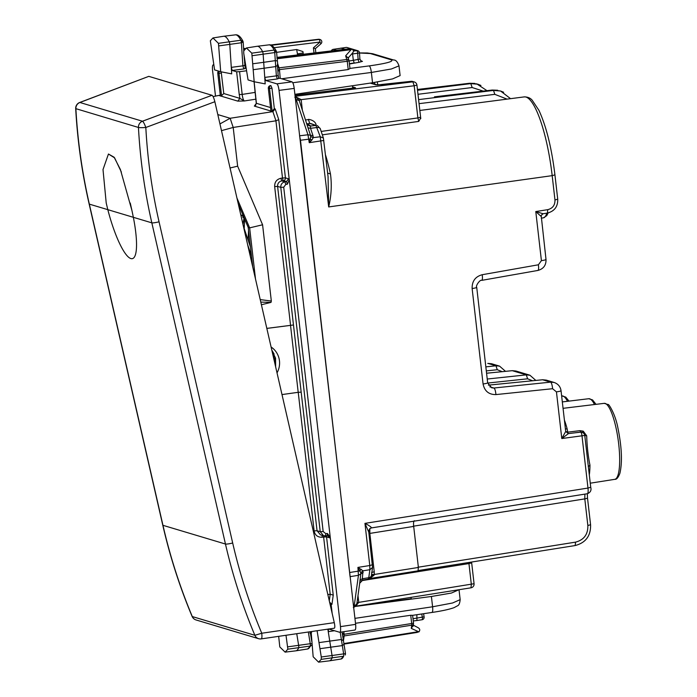 <?xml version="1.0" encoding="UTF-8"?>
<svg xmlns="http://www.w3.org/2000/svg" width="697" height="697" viewBox="0 0 697 697"><rect width="100%" height="100%" fill="white"/><g stroke="black" fill="none" stroke-linecap="round" stroke-linejoin="round"><path stroke-width="1.05" d="M352.569 86.89L355.531 87.778L294.988 95.21M487.7 383.054L527.612 378.802L526.296 374.873L529.894 375.213L515.919 371.022L512.208 370.665L515.928 371.031M417.52 90.253L470.789 83.614L477.828 84.198L480.921 85.461M500.603 91.019L492.291 90.052L434.449 96.839M417.982 94.287L472.165 87.534L470.789 83.614L469.647 83.274L476.896 83.919M418.592 99.619L493.511 90.418L500.577 91.011L503.635 92.257M584.879 494.121L584.8 498.886L413.094 526.244M587.318 493.737L587.527 498.207L584.8 498.886L587.85 525.512C588.05 534.407 583.947 539.957 575.548 542.135L417.799 567.271M590.629 487.299L587.98 488.057C588.355 491.733 588.102 493.624 587.222 493.711L587.388 493.729C590.455 492.439 591.57 490.322 590.742 487.369L584.766 435.433L584.008 433.508A3.712 3.712 0 0 0 582.161 432.253A3.712 3.59 -73.3 0 1 582.657 432.445L583.999 433.499L582.161 432.253A3.712 3.59 -73.3 0 0 580.74 432.14A3.712 0.889 83.1 0 1 582.021 436.069L587.98 488.057L364.949 523.369L368.669 531.924M414.48 520.764C413.617 520.851 413.356 522.741 413.696 526.418L418.392 567.454L418.017 570.852L369.68 578.554M323.817 140.463L309.25 142.676L310.235 138.999L300.485 140.254L350.068 576.646M300.485 140.254L299.553 135.802M372.433 564.77L369.776 565.528L369.872 569.71L368.757 577.717A3.712 2.805 -172.1 0 0 371.423 575.539L371.048 576.889M368.626 530.957L369.872 528.579L369.837 533.414L368.957 533.545M374.054 575.199L374.289 574.476L371.553 574.494L371.423 575.539L371.553 574.494L371.423 575.539L374.054 575.199L369.88 578.405M359.704 583.223L362.849 580L362.318 578.737L363.006 570.799L360.741 572.716L357.918 567.41L369.776 565.528L364.949 523.369C368.652 525.207 370.848 526.697 371.536 527.829L369.872 528.579L368.704 531.384L372.555 567.454L369.872 569.71L363.006 570.799L357.918 567.41L358.441 575.321L354.181 605.989L353.527 606.094M369.532 578.501L370.76 578.109M371.606 572.525L374.228 571.767L369.837 533.414L413.696 526.418M328.043 176.463L328.688 206.939L320.263 136.769L313.249 137.623L310.696 136.542L310.235 138.999L311.812 140.106L313.249 137.623L313.005 135.706L310.479 135.244L310.696 136.542M316.22 125.948C316.255 119.806 306.872 118.917 308.44 119.596L309.703 123.535A3.712 3.59 -73.3 0 1 311.123 123.657L315.915 125.399L309.965 123.517M328.121 177.125L323.382 138.006L320.263 136.769L315.915 125.399L310.784 126.018L306.95 123.639M327.555 173.126L330.465 173.928C331.929 184.766 331.336 195.77 328.688 206.939L552.181 175.644A74.109 17.024 -97.9 0 0 524.179 96.9L419.838 110.457M311.812 140.106L309.25 142.676L307.961 134.774L299.64 135.793M485.844 366.866L495.959 365.794L499.557 366.125L491.646 363.756L488.022 363.416L495.959 365.794L497.275 369.724L502.206 371.667M488.405 385.153L542.614 379.76L546.265 380.109L542.545 379.752L550.56 382.139L554.176 382.479L546.248 380.109M489.86 386.87L493.912 388.02L491.664 387.811L487.673 382.845A6.177 0.627 173.5 0 1 483.073 383.986C484.546 391.122 488.841 394.65 495.942 394.589L552.59 388.708L556.45 391.888L561.791 438.535L568.395 433.639L565.703 431.46L561.05 390.747C560.414 386.635 558.123 383.881 554.167 382.479M483.073 383.986L472.13 288.523C471.956 281.213 475.31 276.604 482.211 274.714L538.389 264.79L541.412 260.643L535.784 211.557L547.772 209.658L547.433 213.055L543.076 213.744L535.784 211.557L541.064 216.41L541.168 215.382L542.928 213.752M586.691 435.808L584.766 435.433L561.791 438.535L565.711 431.434L568.404 433.595L580.636 432.105L582.657 432.445L583.25 431.147L586.691 435.808C587.013 446.298 588.102 456.073 589.958 465.143L588.268 466.72M565.389 428.664A2.474 1.115 165.2 0 0 567.149 428.908L567.733 432.157L565.711 431.434M579.965 430.65L580.74 432.14L568.404 433.595A2.474 0.601 83 0 1 567.733 432.157L579.965 430.65L583.25 431.147M370.185 83.1L375.892 84.816L384.561 84.511M322.328 134.835L418.749 121.4L417.886 117.924L321.186 131.428M411.056 81.357A3.712 0.793 83.2 0 1 411.134 81.331A3.712 0.793 83.2 0 1 411.221 81.34A3.712 3.59 -73.3 0 1 412.641 81.462A3.712 3.712 0 0 0 411.125 81.331L377.312 84.929M295.119 96.299L412.885 81.837L414.201 85.766L416.928 85.086A3.712 3.712 0 0 0 414.306 81.958L412.641 81.462M420.631 118.141L418.749 121.4M355.827 606.155L470.963 587.815A3.712 3.712 0 0 0 474.065 583.729L471.677 562.888L468.942 563.568L468.872 562.479M361.142 580.74L468.942 563.568L471.329 584.408L470.963 587.815M361.212 569.24L359.835 570.887L350.007 572.455M360.741 572.716L360.811 573.901L358.441 575.321L350.155 576.637M359.635 583.494L360.811 573.901L363.189 572.481M357.979 595.613L358.763 602.408L356.995 602.731M356.324 605.44L358.763 602.408M474.065 583.729L357.003 602.652M323.382 138.006L320.289 128.736A3.712 2.274 161.5 0 0 317.17 127.499L310.54 128.309L308.013 127.839L299.24 100.525L295.467 99.366M313.005 135.706L310.54 128.309L310.374 125.8A3.712 3.59 106.7 0 1 308.954 125.678L306.924 123.561M298.534 100.403L301.148 99.584L295.145 96.561M301.148 99.584L298.525 100.281M512.138 370.691L486.567 373.217M542.475 379.778L488.397 385.136M221.176 71.817L223.781 93.546L239.89 98.373L237.825 101.135L244.368 100.96C243.401 100.333 242.669 98.155 242.181 94.409L255.058 92.413L254.78 88.022M255.058 92.413L255.668 95.75M285.997 635.272L287.861 649.186L285.117 652.131L279.802 646.938L278.669 636.344M285.117 652.131L295.868 650.832A37.08 8.512 -97.9 0 0 295.937 650.824A37.08 8.512 -97.9 0 0 298.63 647.87A2.474 0.566 -97.9 0 0 298.63 645.309L296.748 633.695M311.115 631.595L313.162 656.766L318.581 662.15L321.265 659.353L321.273 657.001L317.1 630.724M319.958 648.698L330.718 647.191L332.042 655.494A2.474 0.566 82.1 0 1 332.025 658.038A37.08 8.512 82.1 0 1 329.393 660.843A37.08 8.512 82.1 0 1 329.324 660.852L318.581 662.15M210.346 40.748L214.589 69.9L220.705 71.73L218.449 43.336L212.96 37.96L210.346 40.748M212.96 37.952L223.65 36.27A37.08 8.512 82.1 0 1 223.72 36.261A37.08 8.512 82.1 0 1 229.174 41.681A2.474 0.566 82.1 0 1 229.783 44.434L231.709 73.865L220.705 71.73M252.933 63.758L263.701 62.312L263.144 54.235A2.474 0.566 -97.9 0 0 262.525 51.508A37.08 8.512 -97.9 0 0 257.176 46.281A37.08 8.512 -97.9 0 0 257.106 46.29L246.416 47.971L251.809 53.164L254.17 81.749L248.062 79.92L243.741 53.277L243.741 50.907L246.416 47.971M253.342 69.674L264.111 68.228L264.947 80.277L265.191 83.893L254.17 81.749M398.998 65.884L400.113 75.598L392.55 78.918L372.546 82.751L371.37 72.453L391.409 68.977L398.998 65.858C397.543 61.815 395.783 59.872 393.718 60.02L393.718 60.02A6.177 5.985 106.7 0 0 391.305 59.829L370.325 53.547L372.747 53.747L367.328 52.981L359.495 52.946A2.474 2.474 0 0 0 357.692 50.689A2.474 2.396 106.7 0 0 356.768 50.628L352.473 49.339M294.892 94.339L372.546 82.751M358.999 605.649L411.221 598.767L411.056 597.355M355.592 606.416L431.408 596.484L451.456 593.042L458.957 589.723M460.159 599.647L452.597 602.983L432.593 606.782L431.408 596.484M266.829 328.426L293.481 324.985L317.048 530.731L320.228 531.68L280.778 187.362C280.708 184.4 282.085 182.553 284.907 181.83L285.779 184.452L283.714 187.214L280.778 187.362L277.598 186.413L293.472 324.985L266.82 328.383M290.501 325.133L298.203 392.315L301.165 392.158M354.991 630.036L339.692 632.284C340.554 632.196 340.816 630.306 340.476 626.62L330.247 537.343L327.416 533.458L327.163 535.732L323.582 535.758L320.228 531.68L323.164 531.532L283.714 187.214M322.319 534.974L322.005 537.239L323.626 537.047A2.474 0.531 83.2 0 1 323.582 535.758L320.42 534.808L317.048 530.731L314.112 530.879L298.229 392.315M274.662 186.561C274.566 182.109 276.631 179.347 280.874 178.266L281.745 180.889C278.913 181.603 277.528 183.45 277.598 186.413L274.662 186.561L290.536 325.124M326.196 535.845A2.474 2.396 106.7 0 1 326.562 536.899L323.626 537.047L330.186 594.245L333.236 595.116L326.562 536.899L329.725 537.84L330.247 537.343L289.272 179.669L287.399 184.2L285.779 184.452M329.725 537.84L328.052 535.81L327.215 535.714M280.874 178.266L282.494 178.014A2.474 0.523 81.2 0 0 283.365 180.636A2.474 2.396 106.7 0 0 285.43 177.866L288.584 178.815L286.528 181.577L284.907 181.83L281.745 180.889L283.365 180.636L286.528 181.577L287.399 184.2M327.851 629.147L329.751 641.101L318.991 642.617M217.804 114.578L230.141 118.272L233.199 127.446L275.951 120.808L278.756 119.649L285.43 177.866L282.494 178.014L275.934 120.808M221.489 130.644L233.199 127.446L237.642 166.174L230.045 167.977M260.225 299.597L271.325 301.043L262.586 224.782L237.642 166.174M271.325 301.043L271.011 302.385L261.401 304.746M329.28 600.84L330.204 594.245L327.834 594.532M260.791 302.097L271.011 302.385M262.586 224.782L249.639 227.867L236.936 198.018M255.494 278.974L249.639 227.867L248.202 227.431L238.33 204.108M252.732 266.907L248.202 227.431M274.13 354.102L271.804 350.121M220.496 95.951L221.106 96.134L220.496 95.951M213.073 96.578L220.287 95.149M219.947 123.927L230.141 118.272L272.875 111.633L275.184 108.941L274.339 108.688L272.135 111.224L271.055 111.084M270.933 111.05L254.335 106.083L255.494 105.273M246.572 70.78L239.576 71.669L242.181 94.409L239.245 94.557L239.89 98.373L244.368 100.96L256.052 99.148M254.335 106.083L256.4 103.313L255.259 105.43L255.834 105.221M275.951 120.808L272.893 111.633L271.664 111.276M223.781 93.546L221.106 96.134L237.825 101.135M332.173 613.438L331.101 604.116L329.594 602.173L331.946 604.369L333.236 595.116M218.449 43.336L240.822 40.234A36.863 8.469 82.1 0 0 235.412 34.85C238.069 34.502 240.578 36.601 242.931 41.158L243.096 41.916L240.822 40.234A2.257 0.523 82.1 0 1 241.389 42.752L219.015 45.871M244.664 64.934A2.474 0.732 176.3 0 1 244.682 65.004A2.474 0.732 176.3 0 1 242.896 65.832L231.282 67.365L232.206 70.475L236.64 71.8L239.576 71.669M242.931 41.158L243.183 42.038L241.389 42.752L242.896 65.832L243.793 68.942L245.231 68.393M276.291 50.986L276.543 51.874L274.182 50.062A36.863 8.469 -97.9 0 0 268.868 44.869C271.246 44.329 273.721 46.368 276.291 50.986L276.465 51.761L274.749 52.563A2.257 0.523 -97.9 0 0 274.182 50.062L251.809 53.164M276.543 51.874L277.615 63.113L277.362 65.501L275.716 66.555L264.111 68.228L263.701 62.312L275.298 60.639L274.749 52.563L252.375 55.682M277.092 60.866L275.306 60.639L276.361 75.877A2.474 0.697 -3.9 0 0 278.147 75.084L278.695 78.412L277.258 78.961L276.361 75.877L264.747 77.411L265.662 80.495L276.848 83.84L292.026 81.854L279.872 78.221M311.942 644.812L310.243 646.058A2.257 0.523 -97.9 0 0 310.243 643.714L287.87 646.825M312.029 643.549L310.243 643.714L308.344 632.005M345.433 653.699L345.337 654.98L345.433 653.699L343.647 653.891A2.257 0.523 82.1 0 1 343.638 656.226L321.265 659.353M343.368 640.682L341.364 639.506L329.751 641.101L330.718 647.191L342.323 645.588L343.647 653.891L321.273 657.001M334.482 630.724L328.252 631.665L328.505 628.938M341.025 659.013L343.638 656.226A36.863 8.469 82.1 0 1 341.025 659.013L329.393 660.843M288.584 178.815L289.272 179.669L279.035 90.392L294.212 88.406L355.618 624.364C355.958 628.049 355.697 629.931 354.834 630.027M339.692 632.284L328.775 629.016M294.212 88.406C293.698 84.668 292.967 82.49 292.026 81.854M279.035 90.392C278.53 86.655 277.798 84.476 276.848 83.84M215.512 96.186L212.568 70.493C212.236 66.807 212.498 64.917 213.36 64.83L213.805 64.96M274.339 108.688L271.996 88.258L270.889 85.592L270.053 85.696A2.474 2.091 72.8 0 1 270.462 85.626A2.474 1.289 -93.8 0 0 269.521 88.423L268.328 88.345L270.95 111.18M213.77 64.743L213.212 64.812L213.779 64.777M313.998 52.981L313.406 47.823L315.305 48.642M349.441 63.976L359.051 62.312L358.119 59.698L357.709 53.242L359.495 52.92L359.896 59.184M352.473 53.103L353.335 60.334L359.818 59.114L361.508 61.275A2.474 2.396 106.7 0 0 362.475 61.353L360.706 60.831M349.101 60.987L353.335 60.343L354.207 62.957L349.406 63.697M351.149 48.825L352.177 49.173C353.797 50.498 353.841 51.822 352.307 53.155M313.406 47.823L319.984 42.055L320.881 43.745M320.089 39.52L319.104 39.433A2.474 0.61 83 0 1 319.984 42.055L274.191 47.675M417.39 632.379L344.109 644.072L418.949 631.883C420.221 630.201 419.951 628.816 418.139 627.709L413.286 625.157L418.139 627.709M271.368 45.296L319.627 39.424M351.689 48.982L352.177 49.173L351.053 49.679L277.023 58.775M281.736 78.77L348.204 69.543L349.964 68.559L349.084 60.839L347.263 61.292L345.677 55.812L351.053 49.679M347.986 57.398L348.97 60.334A2.474 1.516 161.5 0 1 349.005 60.787L349.084 60.839A2.474 2.474 0 0 0 348.97 60.334A2.474 1.516 161.5 0 0 346.906 59.515L279.035 67.844L279.427 69.622L277.789 69.953M348.038 57.886L345.677 55.812M355.496 623.284L410.733 615.259L412.615 615.338L413.504 623.057L411.683 623.51L411.718 625.183A2.474 1.873 7.9 0 0 413.495 623.676A2.474 1.873 7.9 0 0 413.46 623.109M413.426 623.005L413.504 623.057A2.474 2.474 0 0 1 413.495 623.676L413.138 626.228M413.077 625.514L411.274 628.38L418.949 631.883M311.306 634.862L310.723 635.072M309.877 633.103L311.62 632.597M343.368 640.282L344.057 644.62M343.943 644.333L342.332 645.588L340.206 632.24M410.733 615.259L411.683 623.51L344.126 634.27L344.135 635.952L411.718 625.183L411.274 628.38M342.471 634.61L344.126 634.27L343.996 633.155L342.297 633.521M244.673 65.082L244.725 65.727M245.056 67.67L245.858 66.354M303.265 54.314L302.951 51.595L296.687 49.513L276.578 52.353M243.61 48.642A2.474 2.396 -73.3 0 0 244.142 48.633L244.577 49.33M244.455 57.685L244.255 58.452M245.658 65.135L244.534 62.73M277.467 65.196L278.147 75.084A2.474 0.697 -3.9 0 0 278.129 75.023L278.26 76.67M278.391 78.282L280.299 78.343M348.204 69.543L347.263 61.292L279.427 69.622L279.558 70.737L277.868 71.094M243.366 215.417L242.974 217.638L242.722 215.495L241.005 215.765M242.722 215.495L240.813 214.92M248.594 241.519L248.193 237.982L247.4 238.008M297.61 54.932L296.687 49.513M416.858 614.71L416.945 620.513L422.051 619.746A2.474 0.645 -98.7 0 0 422.356 617.472L421.772 613.979M347.167 47.544L350.243 48.668M344.989 49.287L340.894 48.119M359.425 52.867A2.474 2.396 106.7 0 0 357.692 50.689M346.052 47.457A2.474 0.488 82.8 0 1 346.104 47.44A2.474 0.488 82.8 0 1 346.156 47.448L333.314 49.339A2.474 2.396 106.7 0 0 331.415 50.898M352.438 85.748L352.708 88.118M244.072 217.664L242.992 224.434M298.203 392.315L281.997 394.572M271.089 347.01A19.464 18.845 -73.3 0 1 277.023 372.878M220.391 96.038L217.769 73.202L218.963 73.281L221.576 96.081M196.04 619.955L258.613 638.696A6.177 6.177 0 0 0 261.279 638.888L261.131 638.87A6.177 5.985 -73.3 0 1 254.867 635.298L192.294 616.566A6.177 5.985 -73.3 0 0 196.04 619.955A6.177 6.177 0 0 1 192.111 616.427A6.177 1.028 -22.8 0 0 192.294 616.566L192.294 616.566C179.931 587.083 170.155 556.668 162.959 525.32A6.177 0.784 167.1 0 1 162.776 525.189L89.146 203.994C81.967 172.656 77.48 140.864 75.694 108.61L138.45 127.464C140.193 159.709 144.654 191.501 151.833 222.848L225.462 544.035C232.659 575.382 242.46 605.806 254.867 635.298L261.767 633.242C249.491 604.072 239.803 573.988 232.685 542.998A6.177 0.784 167.1 0 1 225.462 544.035L162.959 525.32L89.329 204.125C82.15 172.786 77.663 140.986 75.877 108.723A6.177 5.985 106.7 0 1 79.894 102.485L79.632 102.511M75.694 108.61A6.177 6.177 0 0 1 79.676 102.494L148.801 76.356L212.001 95.28L142.467 121.226A6.177 5.985 106.7 0 0 138.45 127.464A6.177 0.558 176.9 0 0 145.821 127.481C144.479 123.839 143.364 121.748 142.467 121.226L79.894 102.485L148.801 76.356M232.685 542.998L159.055 221.803A6.177 0.784 167.1 0 1 151.833 222.848L133.354 217.316L131.968 210.651L133.354 217.316A53.53 11.596 75.5 0 1 132.308 258.657A53.53 11.596 -104.5 0 0 133.354 217.316L107.808 209.658L106.205 202.932L103.008 169.571L108.453 154.02L103.008 169.571L106.205 202.932L107.808 209.658A53.53 11.596 -104.5 0 0 132.308 258.657A53.53 11.596 75.5 0 1 107.808 209.658L89.329 204.125A6.177 0.784 167.1 0 1 89.146 203.994M121.356 172.063L114.604 157.862L108.453 154.02L114.134 157.234L120.407 169.545L131.968 210.651L130.252 203.027M212.001 95.28C212.986 95.916 213.935 98.059 214.859 101.718L334.281 622.639C335.03 626.246 334.987 628.102 334.168 628.189M486.567 373.235L512.278 370.682L526.296 374.873L487.238 379.029M557.617 199.203L554.969 199.961L552.181 175.644L554.829 174.877M547.772 209.658C552.686 208.386 555.082 205.153 554.969 199.961M548.164 212.916L546.753 215.661L543.442 217.83A38.352 8.808 -97.9 0 0 546.788 213.16M614.806 479.327C616.549 479.623 618.248 477.602 619.903 473.272C622.465 462.198 621.794 447.047 617.882 427.81C615.39 414.245 608.551 403.267 608.011 404.539L604.229 403.345A38.352 8.808 82.1 0 1 618.204 440.129A38.352 8.808 82.1 0 1 614.806 479.327L590.263 483.187M596.031 404.338L592.546 399.904L588.765 398.719A38.352 8.808 82.1 0 1 594.506 404.521M567.497 401.289A38.352 8.808 -97.9 0 0 561.982 395.922L565.764 397.116L568.996 401.106M472.165 87.534L483.213 91.098M419.054 103.653L494.826 94.348L493.511 90.418L492.291 90.052A3.712 0.732 -96.7 0 0 492.221 90.044L434.597 96.822M497.675 90.244L492.221 90.044A3.712 0.732 -96.7 0 0 492.143 90.07M474.77 83.413L469.569 83.265L417.433 89.477L469.49 83.291M494.826 94.348L507.067 99.122M590.472 524.754L587.85 525.512M575.548 542.135L575.173 545.542C585.715 542.78 590.856 535.88 590.586 524.832L587.527 498.207M418.392 567.454L374.289 574.476L374.228 571.767M359.94 580.157L362.318 578.737L368.757 577.717L368.068 579.207L371.039 576.889M308.013 127.839L310.479 135.244L307.961 134.774L296.12 99.288L294.857 97.188M299.24 100.525L296.277 97.31L295.214 97.162M353.327 607.462L356.855 603.733C357.291 604.865 356.167 606.111 353.484 607.47M330.465 173.928A76.069 17.469 -97.9 0 0 325.604 155.239M487.761 363.442L491.638 363.756M541.412 260.643C544.906 260.112 546.378 259.693 545.829 259.371M538.389 264.79C538.851 268.45 538.633 270.331 537.753 270.419M482.211 274.714A6.177 1.446 80 0 1 481.74 280.36L537.927 270.436C543.494 268.894 546.187 265.252 546.012 259.502L541.168 215.382M472.13 288.523C475.633 288 477.105 287.573 476.548 287.26M495.942 394.589C495.55 390.834 494.879 388.647 493.912 388.02L550.56 382.139A6.177 1.49 84.1 0 1 552.59 388.708M556.45 391.888C559.944 391.365 561.416 390.939 560.867 390.625M564.413 420.125A39.215 9.009 82.1 0 1 567.149 428.908M589.958 465.143A38.893 8.93 82.1 0 1 589.313 474.91M375.892 84.816A3.712 3.59 -73.3 0 1 377.147 84.886L370.865 83.004M384.709 84.494L411.221 81.34L412.885 81.837A3.712 3.59 -73.3 0 1 414.306 81.958M302.315 109.743L301.156 99.654L414.201 85.766L417.886 117.924L420.613 117.244L420.796 118.56M374.62 82.438L374.82 84.189M307.908 125.059L310.374 125.8M307.037 123.866L309.703 123.535M305.713 119.936L308.388 119.605M527.612 378.802L532.543 380.745M486.306 370.891L497.275 369.724M287.861 649.186L310.243 646.058A36.863 8.469 -97.9 0 1 307.569 648.994L295.937 650.824M292.784 82.743L371.37 72.453C370.882 68.715 370.151 66.529 369.183 65.901C386.687 63.418 394.058 61.397 391.305 59.829M370.325 53.547L359.504 52.998M393.857 60.064A6.177 5.985 106.7 0 0 393.718 60.02L372.747 53.747M354.93 618.37L432.593 606.782C432.959 610.459 432.698 612.349 431.8 612.445L431.966 612.454C441.942 610.981 449.33 609.37 454.122 607.627L457.511 605.789C458.922 605.327 459.802 603.288 460.159 599.681M322.005 537.239C317.649 537.335 315.018 535.218 314.112 530.879M325.482 535.923L325.795 533.658L323.164 531.532M327.416 533.458L325.795 533.658M327.102 535.723L325.586 535.906M220.374 95.916L219.285 95.585M270.532 107.547L256.4 103.313L254.126 81.741M275.184 108.941L278.756 119.649M331.101 604.116L331.946 604.369M232.206 70.475L243.793 68.942M265.662 80.495L277.258 78.961M340.476 626.62L355.618 624.364M239.245 94.557L236.64 71.8M349.833 68.437L369.183 65.901M245.222 68.332L246.163 68.21M362.475 61.353L359.051 62.312M349.938 48.712A2.474 0.531 83.2 0 1 349.99 48.685A2.474 0.531 83.2 0 1 350.042 48.694L276.927 57.407L349.99 48.685A2.474 2.474 0 0 1 350.983 48.773L351.697 48.99M343.996 633.155L343.821 631.709M417.747 631.787L344.109 643.523M343.499 640.482L344.135 635.952L342.785 636.605M245.327 48.494L243.602 48.476M318.616 39.285L270.593 45.009M279.558 70.737L280.211 78.291M350.53 48.842L276.962 57.877M277.641 63.654L279.035 67.844L277.633 67.687M242.974 217.638L244.002 217.516M303.143 52.963L297.514 53.887M248.193 237.982L248.541 230.402M244.194 228.555L244.638 219.015M413.007 618.744L424.046 616.845M417.067 620.496L421.981 619.746A2.474 0.645 -98.7 0 0 422.051 619.746A2.474 2.474 0 0 0 424.116 616.897L423.584 613.708M416.945 620.513L413.26 620.949L416.998 620.522M351.619 54.07L357.709 53.242A2.474 0.653 -97.6 0 0 356.768 50.628L353.44 51.073M336.512 50.297L333.314 49.339A2.474 0.645 80.8 0 0 333.244 49.339L346.104 47.44A2.474 2.474 0 0 1 347.176 47.544M333.166 49.365A2.474 0.645 80.8 0 1 333.244 49.339A2.474 2.474 0 0 0 331.319 50.916M271.996 88.258L269.521 88.423L272.135 111.224M219.18 71.277A2.474 1.289 86.2 0 0 218.963 73.281L221.437 73.115M247.618 244.638L251.478 255.973M272.762 354.285L274.452 358.711L275.559 358.18L275.637 366.849M274.452 358.711L274.879 363.538M159.055 221.803C151.955 190.804 147.546 159.36 145.821 127.481L214.859 101.718M261.131 638.87C261.915 638.888 262.133 637.014 261.767 633.242L334.281 622.639M547.433 213.055C554.481 211.217 557.914 206.626 557.731 199.272L554.943 174.956C551.632 147.781 546.274 126.218 538.886 110.265L532.159 100.168C530.269 97.963 527.603 96.874 524.179 96.9M476.774 83.884L486.968 90.662M500.577 91.011L510.553 98.669M418.296 570.538L575.173 545.542M372.555 567.454L371.457 575.295M369.758 528.674L371.344 527.934L587.388 493.729M320.289 128.736L317.335 125.512M487.673 382.845L476.731 287.382C475.258 286.084 480.181 279.227 481.74 280.36M543.076 213.744L541.125 215.53M588.765 398.719L562.331 401.916M604.229 403.345L563.063 408.329M543.442 217.83L541.273 218.17M416.928 85.086L420.613 117.244M377.373 81.993L377.713 84.921M471.677 562.888L471.59 562.043M359.713 583.189L356.855 603.724M362.797 580.043L368.068 579.207M295.197 96.979L296.277 97.31M535.836 380.423L529.894 375.213M505.508 371.335L499.557 366.125M460.168 599.708L459.044 589.941M325.534 535.923L323.582 535.758M327.163 535.732L328.052 535.81M254.056 81.715L256.296 103.592M235.412 34.85L223.72 36.261M243.183 42.038L243.758 50.864M268.868 44.869L257.176 46.281M311.951 644.786L307.569 648.994M319.339 39.302L320.054 39.511A2.474 2.474 0 0 1 320.977 43.737L315.375 48.659L315.846 52.754M348.186 57.982L352.83 52.693M311.751 641.406L310.182 631.735M342.053 631.97L343.351 640.142M344.074 644.681L345.503 653.681M412.615 615.346L431.966 612.454M244.037 55.124L245.239 68.393M318.782 39.25L270.558 45M347.123 47.527L357.735 50.707M270.053 85.696A2.474 2.474 0 0 0 268.328 88.353M218.562 71.094A2.474 2.474 0 0 0 217.778 73.211M243.41 226.264L250.441 246.956M271.917 350.591L275.559 358.18M192.111 616.427C179.748 586.944 169.972 556.528 162.776 525.189M334.316 628.206L261.279 638.888"/></g></svg>

